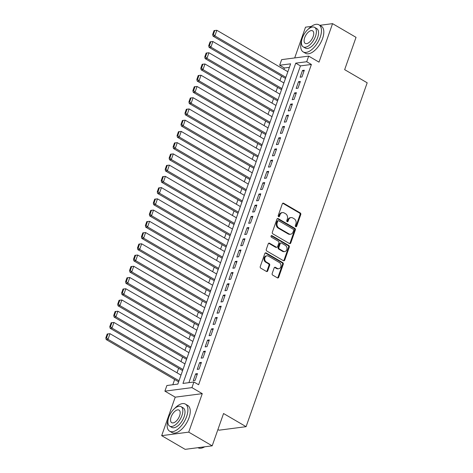 <?xml version="1.0" encoding="UTF-8"?>
<svg xmlns="http://www.w3.org/2000/svg" width="473" height="473" viewBox="0 0 473 473"><rect width="100%" height="100%" fill="white"/><g stroke="black" fill="none" stroke-linecap="round" stroke-linejoin="round"><path stroke-width="0.71" d="M295.726 226.691A0.863 0.698 82.6 0 0 296.642 226.295L300.769 214.576A1.23 0.993 82.6 0 0 300.237 212.933L283.646 203.254A1.23 0.993 82.6 0 0 282.34 203.822L278.213 215.54A0.863 0.698 82.6 0 0 279.502 216.297L280.034 214.777A3.938 3.187 82.6 0 1 282.476 212.596A3.938 3.187 82.6 0 1 284.226 212.968L285.609 213.772A3.938 3.187 82.6 0 1 287.312 219.023L286.78 220.542A0.863 0.698 82.6 0 0 288.069 221.293L288.607 219.779A3.938 3.187 82.6 0 1 291.043 217.592A3.938 3.187 82.6 0 1 292.799 217.97L294.176 218.774A3.938 3.187 82.6 0 1 295.885 224.025L295.347 225.544A0.863 0.698 82.6 0 0 295.726 226.691A0.863 0.698 82.6 0 0 295.909 226.39L300.036 214.671A1.23 0.993 82.6 0 0 299.504 213.027L282.919 203.349A1.23 0.993 82.6 0 0 282.748 203.272M278.585 216.693A0.863 0.698 82.6 0 0 278.768 216.392L279.307 214.872L280.034 214.777M287.152 221.689A0.863 0.698 82.6 0 0 287.342 221.388L287.874 219.874L288.607 219.779M272.188 273.495A1.23 0.993 82.6 0 0 272.72 275.132L277.373 277.846A1.23 0.993 82.6 0 0 278.686 277.284L283.268 264.265A1.23 0.993 82.6 0 0 282.736 262.627L266.151 252.949A1.23 0.993 82.6 0 0 264.839 253.516L260.256 266.53A1.23 0.993 82.6 0 0 260.789 268.167L266.411 271.449A1.23 0.993 82.6 0 0 267.718 270.887L269.681 265.312A1.23 0.993 82.6 0 0 269.149 263.674L266.358 262.048A3.293 2.661 82.6 0 1 264.744 258.53A3.293 2.661 82.6 0 1 266.973 255.834A3.293 2.661 82.6 0 1 268.439 256.147L279.36 262.515A3.293 2.661 82.6 0 1 280.974 266.039A3.293 2.661 82.6 0 1 278.745 268.735A3.293 2.661 82.6 0 1 277.279 268.416L275.457 267.357A1.23 0.993 82.6 0 0 274.151 267.925L272.188 273.495M193.918 382.001L191.937 387.624L164.9 391.141L166.88 385.525L177.842 384.094L290.629 63.825L279.667 65.25L281.642 59.633L308.68 56.116L306.705 61.732L295.743 63.157L182.956 383.432L193.918 382.001L198.613 384.738L311.4 64.47L306.705 61.732M308.68 56.116L319.009 62.14L332.56 23.65L356.033 37.343L344.657 69.655L367.184 82.799L246.09 426.67L223.558 413.52L212.182 445.832L188.715 432.133L202.267 393.648L191.937 387.624M289.452 243.542A1.23 0.993 82.6 0 0 290.765 242.98L295.347 229.961A1.23 0.993 82.6 0 0 294.815 228.323L278.23 218.644A1.23 0.993 82.6 0 0 276.918 219.212L272.336 232.225A1.23 0.993 82.6 0 0 272.868 233.863L289.452 243.542M289.31 247.113L284.722 260.132A1.23 0.993 82.6 0 1 283.416 260.694L266.825 251.015A1.23 0.993 82.6 0 1 266.293 249.377L268.256 243.808A1.23 0.993 82.6 0 1 269.569 243.24L276.291 247.166A1.23 0.993 82.6 0 0 277.604 246.599L278.904 242.903A1.23 0.993 82.6 0 0 278.372 241.265L271.366 237.18A0.863 0.698 82.6 0 1 271.91 235.637L288.772 245.475A1.23 0.993 82.6 0 1 289.31 247.113L288.577 247.208L283.995 260.227L284.722 260.132M212.182 445.832L185.144 449.35L161.671 435.657L188.715 432.133M332.56 23.65L319.795 25.311M311.323 26.417L305.523 27.168L294.691 57.937M301.945 76.957L304.316 70.217L302.489 70.453L300.119 77.2L301.945 76.957M297.99 88.197L300.361 81.457L298.534 81.693L296.163 88.433L297.99 88.197M294.029 99.436L296.405 92.69L294.578 92.933L292.202 99.673L294.029 99.436M290.073 110.67L292.444 103.93L290.617 104.166L288.246 110.913L290.073 110.67M286.118 121.91L288.489 115.17L286.662 115.406L284.291 122.146L286.118 121.91M282.156 133.15L284.533 126.403L282.706 126.646L280.329 133.386L282.156 133.15M278.201 144.383L280.572 137.643L278.751 137.88L276.374 144.626L278.201 144.383M274.245 155.623L276.616 148.883L274.789 149.119L272.418 155.859L274.245 155.623M270.284 166.863L272.661 160.116L270.834 160.353L268.457 167.099L270.284 166.863M266.329 178.096L268.705 171.356L266.878 171.593L264.502 178.339L266.329 178.096M262.373 189.336L264.744 182.596L262.917 182.832L260.546 189.572L262.373 189.336M258.412 200.576L260.789 193.829L258.962 194.066L256.585 200.812L258.412 200.576M254.456 211.809L256.833 205.069L255.006 205.306L252.629 212.046L254.456 211.809M250.501 223.049L252.872 216.303L251.045 216.545L248.674 223.286L250.501 223.049M246.539 234.283L248.916 227.543L247.089 227.779L244.712 234.525L246.539 234.283M242.584 245.522L244.961 238.782L243.134 239.019L240.757 245.759L242.584 245.522M238.629 256.762L240.999 250.016L239.172 250.258L236.802 256.999L238.629 256.762M234.667 267.996L237.044 261.256L235.217 261.492L232.84 268.238L234.667 267.996M230.712 279.236L233.088 272.495L231.262 272.732L228.885 279.472L230.712 279.236M226.756 290.475L229.127 283.729L227.3 283.971L224.929 290.712L226.756 290.475M222.795 301.709L225.172 294.969L223.345 295.205L220.968 301.951L222.795 301.709M218.839 312.949L221.216 306.208L219.389 306.445L217.012 313.185L218.839 312.949M214.884 324.188L217.255 317.442L215.428 317.679L213.057 324.425L214.884 324.188M210.923 335.422L213.299 328.682L211.472 328.918L209.096 335.664L210.923 335.422M206.967 346.662L209.344 339.921L207.517 340.158L205.14 346.898L206.967 346.662M203.012 357.901L205.383 351.155L203.556 351.392L201.185 358.138L203.012 357.901M199.05 369.135L201.427 362.395L199.6 362.631L197.223 369.372L199.05 369.135M311.4 64.47L300.438 65.901L188.887 382.657M195.645 373.871L193.268 380.611L195.095 380.375L197.472 373.629L195.645 373.871L197.087 374.711M289.393 67.337L284.362 67.994L283.865 69.389M281.506 76.094L279.91 80.629M277.55 87.328L275.948 91.868M273.589 98.567L271.993 103.102M269.634 109.807L268.037 114.342M265.678 121.041L264.082 125.582M261.717 132.28L260.12 136.815M257.761 143.52L256.165 148.055M253.806 154.754L252.21 159.295M249.845 165.993L248.248 170.528M245.889 177.227L244.293 181.768M241.934 188.467L240.337 193.002M237.978 199.707L236.376 204.241M234.017 210.94L232.42 215.481M230.061 222.18L228.465 226.715M226.106 233.42L224.504 237.954M222.144 244.653L220.548 249.194M218.189 255.893L216.593 260.428M214.234 267.133L212.631 271.668M210.272 278.366L208.676 282.907M206.317 289.606L204.72 294.141M202.361 300.846L200.759 305.381M198.4 312.079L196.803 316.62M194.444 323.319L192.848 327.854M190.489 334.553L188.887 339.094M186.528 345.793L184.931 350.327M182.572 357.032L180.976 361.567M178.617 368.266L177.014 372.807M174.655 379.506L172.811 384.75M217.923 429.531L219.052 430.188L246.09 426.67M202.267 393.648L175.229 397.166L161.671 435.657M175.229 397.166L164.9 391.141M284.362 67.994L279.667 65.25M300.438 65.901L295.743 63.157M302.489 70.453L303.938 71.299M298.534 81.693L299.983 82.538M294.578 92.933L296.021 93.772M290.617 104.166L292.066 105.012M286.662 115.406L288.11 116.252M282.706 126.646L284.149 127.485M278.751 137.88L280.193 138.725M274.789 149.119L276.238 149.965M270.834 160.353L272.277 161.198M266.878 171.593L268.321 172.438M262.917 182.832L264.366 183.672M258.962 194.066L260.404 194.911M255.006 205.306L256.449 206.151M251.045 216.545L252.493 217.385M247.089 227.779L248.532 228.625M243.134 239.019L244.576 239.864M239.172 250.258L240.621 251.098M235.217 261.492L236.666 262.338M231.262 272.732L232.704 273.577M227.3 283.971L228.749 284.811M223.345 295.205L224.793 296.051M219.389 306.445L220.832 307.29M215.428 317.679L216.876 318.524M211.472 328.918L212.921 329.764M207.517 340.158L208.96 340.998M203.556 351.392L205.004 352.237M199.6 362.631L201.049 363.477M291.043 217.592L290.316 217.686A3.938 3.187 82.6 0 0 287.874 219.874M282.476 212.596L281.742 212.69A3.938 3.187 82.6 0 0 279.307 214.872M289.624 243.625A1.23 0.993 82.6 0 0 290.032 243.075L294.62 230.055A1.23 0.993 82.6 0 0 294.082 228.418L277.497 218.739A1.23 0.993 82.6 0 0 277.326 218.662M293.632 230.422A0.863 0.698 82.6 0 0 293.26 229.275L278.698 220.779A0.863 0.698 82.6 0 0 277.781 221.175L277.219 222.777A3.938 3.187 82.6 0 0 278.922 228.027L288.879 233.833A3.938 3.187 82.6 0 0 290.629 234.206A3.938 3.187 82.6 0 0 293.065 232.024L293.632 230.422M278.313 220.696L277.586 220.79A0.863 0.698 82.6 0 0 277.054 221.269L277.781 221.175M290.629 234.206L289.896 234.301A3.938 3.187 82.6 0 1 288.146 233.928L278.195 228.122A3.938 3.187 82.6 0 1 276.486 222.872L277.054 221.269M283.587 260.777A1.23 0.993 82.6 0 0 283.995 260.227M276.841 247.284L276.108 247.379A1.23 0.993 82.6 0 1 275.564 247.261L268.835 243.335A1.23 0.993 82.6 0 0 268.664 243.258M271.91 235.637L271.183 235.731L288.045 245.57L288.772 245.475M283.274 251.24A3.293 2.661 82.6 0 0 284.74 251.553A3.293 2.661 82.6 0 0 286.969 248.857A3.293 2.661 82.6 0 0 285.349 245.339L281.506 243.092A1.23 0.993 82.6 0 0 280.193 243.66L278.893 247.355A1.23 0.993 82.6 0 0 279.425 248.993L283.274 251.24L282.541 251.334A3.293 2.661 82.6 0 0 284.007 251.648L284.74 251.553M280.956 242.974L280.229 243.069A1.23 0.993 82.6 0 0 279.466 243.755L280.193 243.66M282.541 251.334L278.698 249.088A1.23 0.993 82.6 0 1 278.165 247.45L279.466 243.755M288.577 247.208A1.23 0.993 82.6 0 0 288.045 245.57M278.745 268.735L278.012 268.83A3.293 2.661 82.6 0 1 276.551 268.516L274.73 267.452A1.23 0.993 82.6 0 0 274.559 267.375M266.973 255.834L266.246 255.928A3.293 2.661 82.6 0 0 264.011 258.625A3.293 2.661 82.6 0 0 265.631 262.143L266.358 262.048M266.577 271.526A1.23 0.993 82.6 0 0 266.991 270.982L268.948 265.412A1.23 0.993 82.6 0 0 268.416 263.768L265.631 262.143M277.545 277.929A1.23 0.993 82.6 0 0 277.953 277.379L282.535 264.36A1.23 0.993 82.6 0 0 282.003 262.722L265.418 253.043A1.23 0.993 82.6 0 0 265.247 252.966M285.869 77.336L214.866 35.901L216.847 30.284L287.85 71.713M213.394 34.417L214.777 30.485L214.05 30.579L212.661 34.517L213.394 34.417L214.866 35.901L213.039 36.143L285.491 78.417M216.847 30.284L214.777 30.485M212.661 34.517L213.039 36.143M301.697 40.323A15.674 7.81 -59.7 0 0 303.187 51.912A15.674 7.81 -59.7 0 0 320.215 37.184A15.674 7.81 -59.7 0 0 318.979 24.838A15.674 7.81 -59.7 0 0 308.16 29.243M303.187 51.912L305.528 53.283A15.674 7.81 -59.7 0 0 322.562 38.555A15.674 7.81 -59.7 0 0 321.327 26.21L318.979 24.838M314.61 27.369L316.768 28.628A11.281 5.623 120.3 0 1 317.661 37.521A11.281 5.623 120.3 0 1 305.398 48.122L303.234 46.862A11.281 5.623 -59.7 0 0 315.503 36.261A11.281 5.623 -59.7 0 0 314.61 27.369A11.281 5.623 -59.7 0 0 302.348 37.97A11.281 5.623 -59.7 0 0 303.234 46.862M304.683 37.669A7.272 3.624 -59.7 0 0 305.256 43.398A7.272 3.624 -59.7 0 0 313.161 36.563A7.272 3.624 -59.7 0 0 312.588 30.834A7.272 3.624 -59.7 0 0 304.683 37.669M168.134 419.586A15.674 7.81 -59.7 0 0 169.624 431.181A15.674 7.81 -59.7 0 0 186.658 416.453A15.674 7.81 -59.7 0 0 185.422 404.108A15.674 7.81 -59.7 0 0 174.596 408.512M169.624 431.181L171.971 432.547A15.674 7.81 -59.7 0 0 189.005 417.825A15.674 7.81 -59.7 0 0 187.769 405.479L185.422 404.108M181.047 406.638L183.211 407.897A11.281 5.623 120.3 0 1 184.098 416.784A11.281 5.623 120.3 0 1 171.835 427.391L169.677 426.132A11.281 5.623 -59.7 0 0 181.939 415.525A11.281 5.623 -59.7 0 0 181.047 406.638A11.281 5.623 -59.7 0 0 168.784 417.239A11.281 5.623 -59.7 0 0 169.677 426.132M171.125 416.938A7.272 3.624 -59.7 0 0 171.699 422.667A7.272 3.624 -59.7 0 0 179.604 415.832A7.272 3.624 -59.7 0 0 179.025 410.103A7.272 3.624 -59.7 0 0 171.125 416.938M197.915 447.689L197.974 447.724A15.674 7.81 -59.7 0 0 203.289 447.523A15.674 7.81 -59.7 0 0 204.632 446.814M204.732 446.802A15.296 7.627 120.3 0 1 203.632 447.369A15.296 7.627 120.3 0 1 203.461 447.446M281.914 88.569L210.911 47.14L212.885 41.523L283.889 82.952M209.438 45.656L210.822 41.725L210.089 41.819L208.705 45.751L209.438 45.656L210.911 47.14L209.084 47.377L281.53 89.651M212.885 41.523L210.822 41.725M208.705 45.751L209.084 47.377M277.953 99.809L206.949 58.38L208.93 52.757L279.933 94.192M205.477 56.896L206.867 52.958L206.133 53.059L204.75 56.991L205.477 56.896L206.949 58.38L205.122 58.617L277.574 100.891M208.93 52.757L206.867 52.958M204.75 56.991L205.122 58.617M273.997 111.049L202.994 69.614L204.975 63.997L275.978 105.426M201.522 68.13L202.905 64.198L202.178 64.293L200.789 68.224L201.522 68.13L202.994 69.614L201.167 69.856L273.619 112.131M204.975 63.997L202.905 64.198M200.789 68.224L201.167 69.856M270.042 122.282L199.038 80.853L201.013 75.237L272.016 116.665M197.566 79.369L198.95 75.438L198.217 75.532L196.833 79.464L197.566 79.369L199.038 80.853L197.211 81.09L269.657 123.364M201.013 75.237L198.95 75.438M196.833 79.464L197.211 81.09M266.08 133.522L195.077 92.093L197.058 86.47L268.061 127.905M193.605 90.609L194.994 86.671L194.261 86.772L192.878 90.704L193.605 90.609L195.077 92.093L193.25 92.33L265.702 134.604M197.058 86.47L194.994 86.671M192.878 90.704L193.25 92.33M262.125 144.762L191.122 103.327L193.102 97.71L264.105 139.139M189.649 101.843L191.033 97.911L190.306 98.006L188.916 101.937L189.649 101.843L191.122 103.327L189.295 103.563L261.746 145.844M193.102 97.71L191.033 97.911M188.916 101.937L189.295 103.563M258.169 155.995L187.166 114.567L189.141 108.95L260.144 150.379M185.694 113.082L187.077 109.151L186.344 109.245L184.961 113.177L185.694 113.082L187.166 114.567L185.339 114.803L257.785 157.077M189.141 108.95L187.077 109.151M184.961 113.177L185.339 114.803M254.208 167.235L183.205 125.8L185.185 120.183L256.189 161.618M181.733 124.322L183.122 120.384L182.389 120.479L181.005 124.417L181.733 124.322L183.205 125.8L181.378 126.043L253.83 168.317M185.185 120.183L183.122 120.384M181.005 124.417L181.378 126.043M250.252 178.475L179.249 137.04L181.23 131.423L252.233 172.852M177.777 135.556L179.161 131.624L178.433 131.719L177.05 135.65L177.777 135.556L179.249 137.04L177.422 137.276L249.874 179.551M181.23 131.423L179.161 131.624M177.05 135.65L177.422 137.276M246.297 189.708L175.294 148.28L177.269 142.657L248.272 184.092M173.822 146.796L175.205 142.864L174.472 142.958L173.088 146.89L173.822 146.796L175.294 148.28L173.467 148.516L245.913 190.79M177.269 142.657L175.205 142.864M173.088 146.89L173.467 148.516M242.336 200.948L171.332 159.513L173.313 153.896L244.316 195.331M169.86 158.035L171.25 154.097L170.517 154.192L169.133 158.13L169.86 158.035L171.332 159.513L169.505 159.756L241.957 202.03M173.313 153.896L171.25 154.097M169.133 158.13L169.505 159.756M238.38 212.182L167.377 170.753L169.358 165.136L240.361 206.565M165.905 169.269L167.288 165.337L166.561 165.432L165.178 169.364L165.905 169.269L167.377 170.753L165.55 170.99L238.002 213.264M169.358 165.136L167.288 165.337M165.178 169.364L165.55 170.99M234.425 223.422L163.422 181.993L165.396 176.37L236.405 217.805M161.949 180.509L163.333 176.577L162.6 176.671L161.216 180.603L161.949 180.509L163.422 181.993L161.595 182.229L234.04 224.504M165.396 176.37L163.333 176.577M161.216 180.603L161.595 182.229M230.469 234.661L159.46 193.226L161.441 187.61L232.444 229.038M157.994 191.742L159.377 187.811L158.644 187.905L157.261 191.843L157.994 191.742L159.46 193.226L157.633 193.469L230.085 235.743M161.441 187.61L159.377 187.811M157.261 191.843L157.633 193.469M226.508 245.895L155.505 204.466L157.485 198.849L228.489 240.278M154.032 202.982L155.416 199.05L154.689 199.145L153.305 203.077L154.032 202.982L155.505 204.466L153.678 204.703L226.129 246.977M157.485 198.849L155.416 199.05M153.305 203.077L153.678 204.703M222.552 257.135L151.549 215.706L153.524 210.083L224.533 251.518M150.077 214.222L151.461 210.29L150.733 210.384L149.344 214.316L150.077 214.222L151.549 215.706L149.722 215.942L222.168 258.217M153.524 210.083L151.461 210.29M149.344 214.316L149.722 215.942M218.597 268.374L147.588 226.939L149.569 221.323L220.572 262.752M146.122 225.455L147.505 221.524L146.772 221.618L145.388 225.55L146.122 225.455L147.588 226.939L145.761 227.182L218.213 269.456M149.569 221.323L147.505 221.524M145.388 225.55L145.761 227.182M214.636 279.608L143.632 238.179L145.613 232.562L216.616 273.991M142.16 236.695L143.544 232.763L142.816 232.858L141.433 236.79L142.16 236.695L143.632 238.179L141.805 238.416L214.257 280.69M145.613 232.562L143.544 232.763M141.433 236.79L141.805 238.416M210.68 290.848L139.677 249.419L141.652 243.796L212.661 285.231M138.205 247.935L139.588 243.997L138.861 244.098L137.472 248.029L138.205 247.935L139.677 249.419L137.85 249.655L210.296 291.93M141.652 243.796L139.588 243.997M137.472 248.029L137.85 249.655M206.725 302.087L135.716 260.653L137.696 255.036L208.699 296.465M134.249 259.169L135.633 255.237L134.9 255.331L133.516 259.263L134.249 259.169L135.716 260.653L133.889 260.889L206.34 303.169M137.696 255.036L135.633 255.237M133.516 259.263L133.889 260.889M202.763 313.321L131.76 271.892L133.741 266.275L204.744 307.704M130.288 270.408L131.677 266.476L130.944 266.571L129.561 270.503L130.288 270.408L131.76 271.892L129.933 272.129L202.385 314.403M133.741 266.275L131.677 266.476M129.561 270.503L129.933 272.129M198.808 324.561L127.805 283.132L129.785 277.509L200.789 318.944M126.332 281.648L127.716 277.71L126.989 277.805L125.599 281.742L126.332 281.648L127.805 283.132L125.978 283.368L198.429 325.643M129.785 277.509L127.716 277.71M125.599 281.742L125.978 283.368M194.852 335.8L123.849 294.366L125.824 288.749L196.827 330.178M122.377 292.882L123.76 288.95L123.027 289.044L121.644 292.976L122.377 292.882L123.849 294.366L122.022 294.602L194.468 336.877M125.824 288.749L123.76 288.95M121.644 292.976L122.022 294.602M190.891 347.034L119.888 305.605L121.868 299.983L192.872 341.417M118.416 304.121L119.805 300.189L119.072 300.284L117.688 304.216L118.416 304.121L119.888 305.605L118.061 305.842L190.513 348.116M121.868 299.983L119.805 300.189M117.688 304.216L118.061 305.842M186.936 358.274L115.932 316.839L117.913 311.222L188.916 352.657M114.46 315.361L115.844 311.423L115.116 311.518L113.727 315.456L114.46 315.361L115.932 316.839L114.105 317.081L186.557 359.356M117.913 311.222L115.844 311.423M113.727 315.456L114.105 317.081M182.98 369.508L111.977 328.079L113.952 322.462L184.955 363.891M110.505 326.595L111.888 322.663L111.155 322.757L109.771 326.689L110.505 326.595L111.977 328.079L110.15 328.315L182.596 370.59M113.952 322.462L111.888 322.663M109.771 326.689L110.15 328.315M179.019 380.747L108.015 339.318L109.996 333.696L180.999 375.13M106.543 337.834L107.933 333.903L107.2 333.997L105.816 337.929L106.543 337.834L108.015 339.318L106.189 339.555L178.64 381.829M109.996 333.696L107.933 333.903M105.816 337.929L106.189 339.555M295.909 226.39L296.642 226.295M278.768 216.392L279.502 216.297M287.342 221.388L288.069 221.293M282.919 203.349L283.646 203.254M299.504 213.027L300.237 212.933M300.036 214.671L300.769 214.576M277.497 218.739L278.23 218.644M294.082 228.418L294.815 228.323M294.62 230.055L295.347 229.961M290.032 243.075L290.765 242.98M276.486 222.872L277.219 222.777M278.195 228.122L278.922 228.027M288.146 233.928L288.879 233.833M268.835 243.335L269.569 243.24M275.564 247.261L276.291 247.166M278.165 247.45L278.893 247.355M278.698 249.088L279.425 248.993M274.73 267.452L275.457 267.357M276.551 268.516L277.279 268.416M268.416 263.768L269.149 263.674M268.948 265.412L269.681 265.312M266.991 270.982L267.718 270.887M265.418 253.043L266.151 252.949M282.003 262.722L282.736 262.627M282.535 264.36L283.268 264.265M277.953 277.379L278.686 277.284M203.632 447.369L203.289 447.523"/></g></svg>
